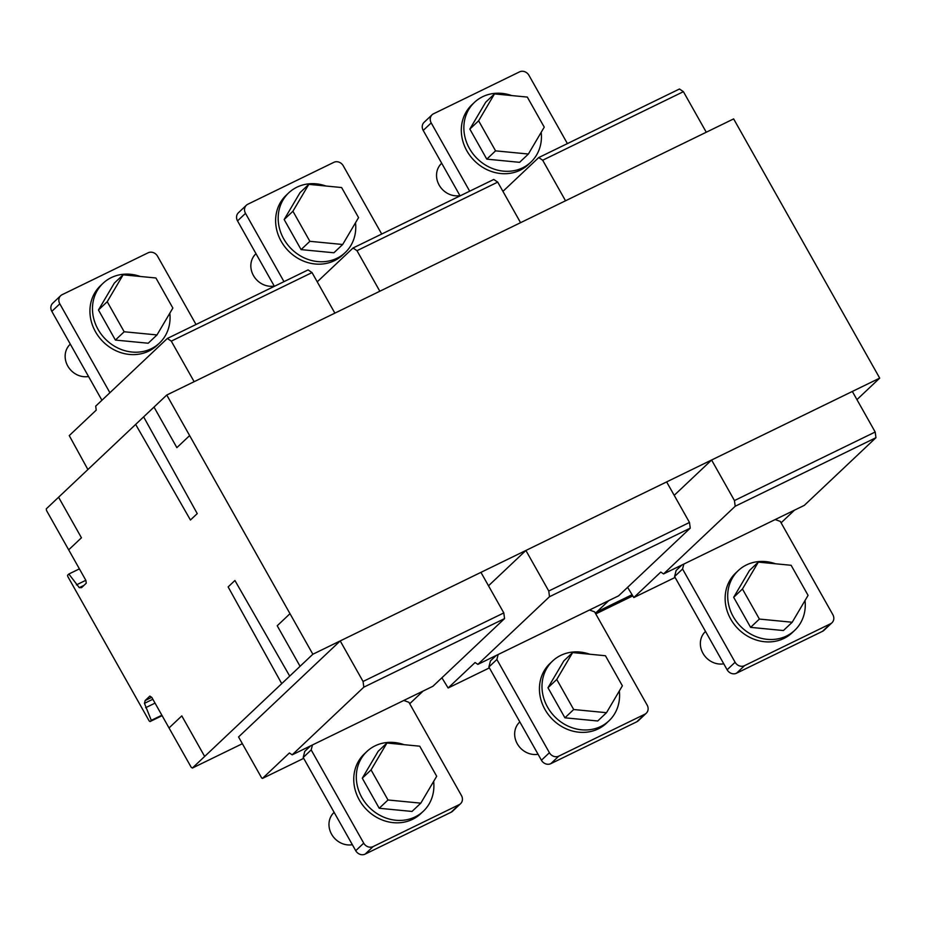 <?xml version="1.0" encoding="UTF-8"?>
<svg xmlns="http://www.w3.org/2000/svg" width="926" height="926" viewBox="0 0 926 926"><rect width="100%" height="100%" fill="white"/><g stroke="black" fill="none" stroke-linecap="round" stroke-linejoin="round"><path stroke-width="1.39" d="M538.064 754.262A19.342 17.235 -133.4 0 1 533.26 754.435A19.342 17.235 -133.4 0 1 514.659 734.387A19.342 17.235 -133.4 0 1 519.636 722.095L519.833 721.91M609.007 720.798L606.461 723.218A41.103 36.623 -133.4 0 1 598.265 728.878A41.103 36.623 -133.4 0 1 548.03 714.201A41.103 36.623 -133.4 0 1 550.009 663.456L552.567 661.048A41.103 36.623 46.6 0 0 547.555 707.117A41.103 36.623 46.6 0 0 600.812 726.47A41.103 36.623 46.6 0 0 609.007 720.798A41.103 36.623 46.6 0 0 619.332 690.97M589.793 654.231A41.103 36.623 46.6 0 0 560.762 655.388A41.103 36.623 46.6 0 0 552.567 661.048M606.507 712.696L622.376 685.807L605.442 655.747L572.627 652.575L556.757 679.464L573.692 709.524L606.507 712.696L597.733 720.984L564.918 717.812L547.972 687.752L563.853 660.863L572.627 652.575M573.692 709.524L564.918 717.812M556.757 679.464L547.972 687.752M723.75 663.803A19.342 17.235 -133.4 0 1 718.958 663.988A19.342 17.235 -133.4 0 1 700.357 643.929A19.342 17.235 -133.4 0 1 705.334 631.636L705.519 631.451M794.705 630.351L792.158 632.759A41.103 36.623 -133.4 0 1 783.952 638.419A41.103 36.623 -133.4 0 1 733.728 623.742A41.103 36.623 -133.4 0 1 735.707 573.009L738.265 570.601A41.103 36.623 46.6 0 0 733.253 616.658A41.103 36.623 46.6 0 0 786.51 636.012A41.103 36.623 46.6 0 0 794.705 630.351A41.103 36.623 46.6 0 0 805.03 600.511M775.49 563.784A41.103 36.623 46.6 0 0 746.46 564.929A41.103 36.623 46.6 0 0 738.265 570.601M792.205 622.249L808.074 595.36L791.128 565.288L758.325 562.117L742.444 589.005L759.389 619.066L792.205 622.249L783.419 630.537L750.604 627.365L733.67 597.305L749.539 570.404L758.325 562.117M759.389 619.066L750.604 627.365M742.444 589.005L733.67 597.305M352.366 844.709A19.342 17.235 -133.4 0 1 347.563 844.894A19.342 17.235 -133.4 0 1 328.973 824.835A19.342 17.235 -133.4 0 1 333.939 812.542L334.136 812.357M423.321 811.257L420.763 813.665A41.103 36.623 -133.4 0 1 412.568 819.325A41.103 36.623 -133.4 0 1 362.332 804.648A41.103 36.623 -133.4 0 1 364.323 753.914L366.87 751.507A41.103 36.623 46.6 0 0 361.869 797.564A41.103 36.623 46.6 0 0 415.126 816.917A41.103 36.623 46.6 0 0 423.321 811.257A41.103 36.623 46.6 0 0 433.646 781.417M404.106 744.689A41.103 36.623 46.6 0 0 375.065 745.847A41.103 36.623 46.6 0 0 366.87 751.507M420.809 803.155L436.69 776.266L419.744 746.194L386.929 743.022L371.06 769.911L387.994 799.983L420.809 803.155L412.035 811.442L379.22 808.271L362.286 778.21L378.155 751.322L386.929 743.022M387.994 799.983L379.22 808.271M371.06 769.911L362.286 778.21M196.023 324.494L157.547 256.213A7.258 6.459 -133.4 0 0 148.148 252.786L62.135 294.688A7.258 6.459 46.6 0 0 60.688 295.683L52.713 303.219A7.258 6.459 46.6 0 0 51.833 311.356L101.929 400.264M60.688 295.683A7.258 6.459 46.6 0 0 59.808 303.821L109.905 392.717M70.307 344.148L70.121 344.333A19.342 17.235 46.6 0 0 67.424 347.713A19.342 17.235 46.6 0 0 74.566 373.352A19.342 17.235 46.6 0 0 88.537 376.5M103.052 283.287L100.494 285.706A41.103 36.623 46.6 0 0 98.515 336.439A41.103 36.623 46.6 0 0 148.739 351.116A41.103 36.623 46.6 0 0 156.945 345.456L159.492 343.048A41.103 36.623 -133.4 0 1 151.297 348.708A41.103 36.623 -133.4 0 1 98.04 329.355A41.103 36.623 -133.4 0 1 103.052 283.287A41.103 36.623 -133.4 0 1 111.247 277.626A41.103 36.623 -133.4 0 1 140.277 276.469M169.817 313.208A41.103 36.623 -133.4 0 1 159.492 343.048M124.177 331.763L107.231 301.702L123.112 274.814L114.326 283.101L98.457 309.99L115.391 340.062L148.206 343.233L156.992 334.934L124.177 331.763L115.391 340.062M123.112 274.814L155.915 277.985L172.861 308.045L156.992 334.934M107.231 301.702L98.457 309.99M567.406 143.588L528.931 75.295A7.258 6.459 -133.4 0 0 519.532 71.881L433.53 113.782A7.258 6.459 46.6 0 0 432.083 114.778L424.108 122.313A7.258 6.459 46.6 0 0 423.217 130.439L460.083 195.872M432.083 114.778A7.258 6.459 46.6 0 0 431.203 122.903L469.679 191.196M441.702 163.242L441.505 163.427A19.342 17.235 46.6 0 0 438.808 166.807A19.342 17.235 46.6 0 0 445.962 192.446A19.342 17.235 46.6 0 0 459.933 195.594M474.436 102.381L471.878 104.8A41.103 36.623 46.6 0 0 469.899 155.533A41.103 36.623 46.6 0 0 520.134 170.21A41.103 36.623 46.6 0 0 528.329 164.55L530.887 162.131A41.103 36.623 -133.4 0 1 522.681 167.803A41.103 36.623 -133.4 0 1 469.424 148.449A41.103 36.623 -133.4 0 1 474.436 102.381A41.103 36.623 -133.4 0 1 482.631 96.721A41.103 36.623 -133.4 0 1 511.673 95.563M541.201 132.302A41.103 36.623 -133.4 0 1 530.887 162.131M495.56 150.857L478.626 120.797L494.496 93.908L485.722 102.196L469.841 129.084L486.787 159.145L519.602 162.328L528.376 154.029L495.56 150.857L486.787 159.145M494.496 93.908L527.311 97.08L544.245 127.14L528.376 154.029M478.626 120.797L469.841 129.084M381.72 234.046L343.233 165.754A7.258 6.459 -133.4 0 0 333.835 162.339L247.832 204.229A7.258 6.459 46.6 0 0 246.385 205.225L238.41 212.772A7.258 6.459 46.6 0 0 237.519 220.897L274.385 286.319M246.385 205.225A7.258 6.459 46.6 0 0 245.506 213.362L283.981 281.643M256.004 253.689L255.808 253.874A19.342 17.235 46.6 0 0 253.111 257.266A19.342 17.235 46.6 0 0 260.264 282.893A19.342 17.235 46.6 0 0 274.235 286.041M288.738 192.839L286.192 195.247A41.103 36.623 46.6 0 0 284.213 245.98A41.103 36.623 46.6 0 0 334.436 260.669A41.103 36.623 46.6 0 0 342.632 254.997L345.19 252.59A41.103 36.623 -133.4 0 1 336.995 258.25A41.103 36.623 -133.4 0 1 283.738 238.896A41.103 36.623 -133.4 0 1 288.738 192.839A41.103 36.623 -133.4 0 1 296.945 187.179A41.103 36.623 -133.4 0 1 325.975 186.022M355.515 222.749A41.103 36.623 -133.4 0 1 345.19 252.59M309.863 241.316L292.929 211.244L308.798 184.355L300.024 192.654L284.155 219.543L301.089 249.603L333.904 252.775L342.678 244.487L309.863 241.316L301.089 249.603M308.798 184.355L341.613 187.538L358.559 217.598L342.678 244.487M292.929 211.244L284.155 219.543M303.207 757.468L311.182 749.921L363.721 843.158A7.258 6.459 -133.4 0 0 373.12 846.584L459.122 804.682A7.258 6.459 46.6 0 0 460.569 803.687L452.582 811.222A7.258 6.459 -133.4 0 1 451.136 812.218L365.133 854.119A7.258 6.459 -133.4 0 1 355.734 850.705L303.207 757.468L304.758 751.38L310.592 745.87M311.182 749.921L312.456 744.967M460.569 803.687A7.258 6.459 46.6 0 0 461.449 795.55L408.91 702.313L403.805 700.461M674.591 576.551L682.566 569.015L735.105 662.252A7.258 6.459 -133.4 0 0 744.504 665.667L830.506 623.777A7.258 6.459 46.6 0 0 831.953 622.781L823.978 630.317A7.258 6.459 -133.4 0 1 822.531 631.312L736.529 673.214A7.258 6.459 -133.4 0 1 727.13 669.787L674.591 576.551L676.142 570.474L681.976 564.964M682.566 569.015L683.839 564.05M831.953 622.781A7.258 6.459 46.6 0 0 832.833 614.644L780.305 521.407L775.189 519.555M488.893 667.009L496.88 659.474L549.407 752.711A7.258 6.459 -133.4 0 0 558.806 756.125L644.809 714.235A7.258 6.459 46.6 0 0 646.255 713.228L638.28 720.775A7.258 6.459 -133.4 0 1 636.833 721.771L550.831 763.661A7.258 6.459 -133.4 0 1 541.432 760.246L488.893 667.009L490.456 660.921L496.29 655.411M496.88 659.474L498.142 654.508M646.255 713.228A7.258 6.459 46.6 0 0 647.147 705.103L594.608 611.866L589.492 610.014M538.735 157.559L679.464 89L683.411 91.674L706.272 132.233L565.531 200.78L542.682 160.233L538.735 157.559L502.934 191.369M542.682 160.233L683.411 91.674M353.037 248.006L493.778 179.459L497.725 182.121L520.574 222.68L379.834 291.239L356.985 250.68L353.037 248.006L317.236 281.828M356.985 250.68L497.725 182.121M167.34 338.465L308.08 269.906L312.027 272.58L334.876 313.138L194.147 381.686L171.287 341.138L167.34 338.465L95.691 406.144L96.223 410.137L69.253 435.602L87.889 469.54M171.287 341.138L312.027 272.58M674.209 495.329L711.596 460.014L734.445 500.561L735.209 506.244L663.56 573.935L660.794 572.06L633.824 597.536L627.585 587.339M663.56 573.935L804.3 505.376L875.95 437.697L875.186 432.014L852.337 391.455L711.596 460.014M781.093 522.82L794.496 510.157M633.824 597.536L675.089 577.442M734.445 500.561L875.186 432.014M735.209 506.244L875.95 437.697M488.511 585.788L525.899 550.461L548.759 591.019L549.512 596.703L477.862 664.393L475.096 662.518L448.126 687.995L441.899 677.797M477.862 664.393L618.603 595.835L690.252 528.144L689.488 522.461L666.639 481.914L525.899 550.461M595.395 613.267L608.799 600.604M448.126 687.995L489.391 667.889M548.759 591.019L689.488 522.461M549.512 596.703L690.252 528.144M261.641 777.909L238.561 736.946L340.212 640.919L363.061 681.478L363.825 687.161L292.176 754.84L289.41 752.965L262.44 778.442L261.641 777.909M292.176 754.84L432.905 686.282L504.554 618.603L503.802 612.919L480.941 572.361L340.212 640.919M409.709 703.725L423.101 691.062M262.44 778.442L303.693 758.348M363.061 681.478L503.802 612.919M363.825 687.161L504.554 618.603M149.236 721.03L67.714 576.354L67.575 575.231L68.848 574.016L79.277 587.663L81.569 587.64L86.257 583.206L85.875 580.37L46.532 510.539L46.3 508.837L166.773 395.02L312.849 654.242L192.365 768.059L191.184 767.249L151.829 697.428L149.862 696.097L145.174 700.519L144.456 703.343L151.308 720.359L150.024 721.562L149.236 721.03M166.773 395.02L733.635 118.898L879.7 378.121L312.849 654.242M242.369 743.705L192.365 768.059M856.944 399.627L879.7 378.121M79.277 587.663L83.965 585.371M76.43 584.873L85.829 580.289M68.848 574.016L79.404 568.877M150.024 721.562L162.119 715.671M151.308 720.359L161.853 715.219M145.637 707.707L155.036 703.123M144.456 703.343L152.859 699.246M145.174 700.519L151.702 697.336M596.9 611.855L631.821 594.839L596.9 611.855M68.674 549.836L81.442 537.786L58.581 497.227M169.03 727.952L181.797 715.891L204.658 756.449M189.633 435.579L176.866 447.64L154.017 407.081M135.659 424.421L190.443 520.018L197.238 513.606L143.634 416.874M281.724 683.643L228.132 586.91L234.926 580.498L289.711 676.107M289.988 613.695L277.221 625.756L300.082 666.303M59.808 303.821L51.833 311.356M431.203 122.903L423.217 130.439M245.506 213.362L237.519 220.897M363.721 843.158L355.734 850.705M373.12 846.584L365.133 854.119M459.122 804.682L451.136 812.218M735.105 662.252L727.13 669.787M744.504 665.667L736.529 673.214M830.506 623.777L822.531 631.312M549.407 752.711L541.432 760.246M558.806 756.125L550.831 763.661M644.809 714.235L636.833 721.771M595.742 613.88L632.458 595.985M595.765 613.915L632.481 596.031"/></g></svg>
